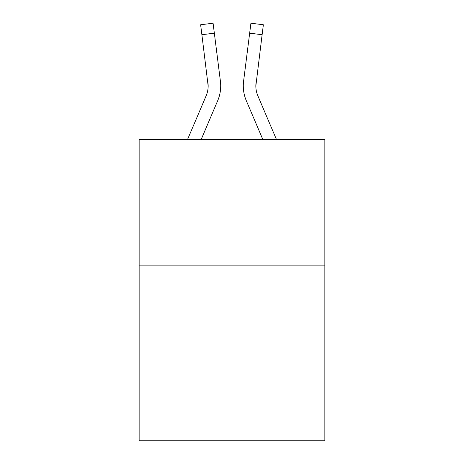 <?xml version="1.0" encoding="UTF-8"?>
<svg xmlns="http://www.w3.org/2000/svg" width="464" height="464" viewBox="0 0 464 464"><rect width="100%" height="100%" fill="white"/><g stroke="black" fill="none" stroke-linecap="round" stroke-linejoin="round"><path stroke-width="0.7" d="M324.858 265.13L324.858 440.8L139.142 440.8L139.142 139.647L324.858 139.647L324.858 265.13L139.142 265.13M217.697 100.688L201.109 139.647L217.697 100.688A37.642 37.642 -37.6 0 0 220.412 81.223L214.339 33.159L201.886 34.73L200.628 24.772L213.08 23.2L214.339 33.159M187.473 139.647L206.155 95.77A25.097 25.097 -37.7 0 0 208.156 85.985L201.886 34.73M220.661 87.766L220.707 86.234M220.22 79.715L220.412 81.223L220.22 79.715M276.527 139.647L257.845 95.77A25.097 25.097 37.7 0 1 255.844 85.985L262.114 34.73L249.661 33.159L250.92 23.2L263.372 24.772L262.114 34.73M246.303 100.688L262.891 139.647L246.303 100.688A37.642 37.642 37.6 0 1 243.588 81.223L249.661 33.159M255.873 87.168L256.041 82.795A25.097 25.097 37.6 0 0 257.845 95.77A25.097 25.097 37.6 0 1 255.844 85.985L256.041 82.795M206.155 95.77A25.097 25.097 -37.6 0 0 208.156 85.985A25.097 25.097 -37.6 0 1 206.155 95.77A25.097 25.097 -37.6 0 0 208.156 85.985A25.097 25.097 -37.6 0 1 206.155 95.77A25.097 25.097 -37.6 0 0 208.156 85.985A25.097 25.097 -37.6 0 1 206.155 95.77A25.097 25.097 -37.6 0 0 208.156 85.985A25.097 25.097 -37.6 0 1 206.155 95.77A25.097 25.097 -37.6 0 0 207.959 82.795L208.156 85.985M257.845 95.77A25.097 25.097 37.6 0 1 255.844 85.985A25.097 25.097 37.6 0 0 257.845 95.77A25.097 25.097 37.6 0 1 255.844 85.985A25.097 25.097 37.6 0 0 257.845 95.77A25.097 25.097 37.6 0 1 255.844 85.985A25.097 25.097 37.6 0 0 257.845 95.77A25.097 25.097 37.6 0 1 255.844 85.985M220.707 85.921L220.661 87.777L220.707 85.921M243.339 87.777L243.293 85.921M200.628 24.772L213.08 23.2M250.92 23.2L263.372 24.772"/></g></svg>
